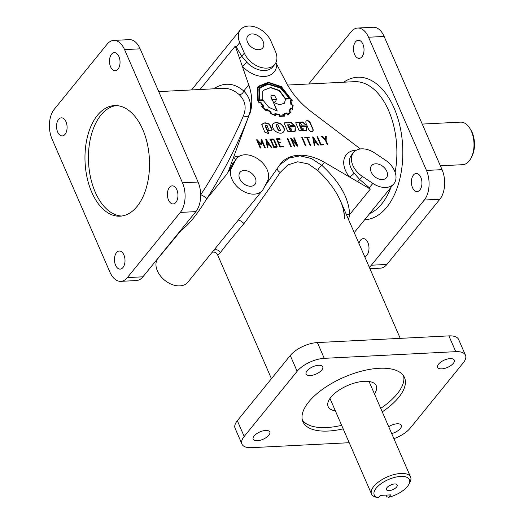 <?xml version="1.0" encoding="UTF-8"?>
<svg xmlns="http://www.w3.org/2000/svg" width="524" height="524" viewBox="0 0 524 524"><rect width="100%" height="100%" fill="white"/><g stroke="black" fill="none" stroke-linecap="round" stroke-linejoin="round"><path stroke-width="0.79" d="M355.514 41.861A9.052 5.266 87.1 0 1 358.292 40.269A9.052 5.266 87.1 0 1 363.663 46.498A9.052 5.266 87.1 0 1 361.992 56.762A9.052 5.266 87.1 0 1 359.209 58.354A9.052 5.266 87.1 0 1 354.584 54.444A9.052 5.266 87.1 0 1 355.514 41.861M413.429 175.062A9.052 5.266 87.1 0 1 416.207 173.47A9.052 5.266 87.1 0 1 421.584 179.693A9.052 5.266 87.1 0 1 419.907 189.957A9.052 5.266 87.1 0 1 417.13 191.548A9.052 5.266 87.1 0 1 412.499 187.638A9.052 5.266 87.1 0 1 413.429 175.062M358.933 243.405A9.052 5.266 87.1 0 1 360.479 240.241A9.052 5.266 87.1 0 1 363.263 238.649A9.052 5.266 87.1 0 1 368.634 244.878A9.052 5.266 87.1 0 1 366.957 255.142A9.052 5.266 87.1 0 1 364.697 256.662M267.463 181.153A19.172 13.1 39.1 0 0 267.175 169.763A19.172 13.1 39.1 0 0 252.385 156.073A19.172 13.1 39.1 0 0 236.724 158.471A19.172 13.1 39.1 0 0 235.741 159.964L231.634 167.772A19.172 13.1 39.1 0 0 231.922 179.156A19.172 13.1 39.1 0 0 246.712 192.845A19.172 13.1 39.1 0 0 262.373 190.454A19.172 13.1 39.1 0 0 263.356 188.961L267.463 181.153M257.323 440.723A9.052 3.995 156.5 0 0 266.415 437.402A9.052 3.995 156.5 0 0 269.788 431.986A9.052 3.995 156.5 0 0 265.655 430.459A9.052 3.995 156.5 0 0 254.133 435.968A9.052 3.995 156.5 0 0 253.184 439.204A9.052 3.995 156.5 0 0 257.323 440.723M310.267 375.538A9.052 3.995 156.5 0 0 319.365 372.223A9.052 3.995 156.5 0 0 322.738 366.8A9.052 3.995 156.5 0 0 318.605 365.28A9.052 3.995 156.5 0 0 307.084 370.782A9.052 3.995 156.5 0 0 306.134 374.018A9.052 3.995 156.5 0 0 310.267 375.538M441.778 368.863A9.052 3.995 156.5 0 0 450.876 365.549A9.052 3.995 156.5 0 0 454.249 360.126A9.052 3.995 156.5 0 0 450.116 358.606A9.052 3.995 156.5 0 0 438.595 364.108A9.052 3.995 156.5 0 0 437.645 367.344A9.052 3.995 156.5 0 0 441.778 368.863M391.69 433.584A9.052 3.995 156.5 0 0 401.299 425.311A9.052 3.995 156.5 0 0 397.166 423.785A9.052 3.995 156.5 0 0 388.697 426.687M212.194 252.227L214.264 252.011L216.543 253.171L217.414 254.448C217.643 254.939 218.573 254.395 220.218 252.83C224.272 247.289 232.184 237.549 243.948 223.61C255.961 207.517 268.046 190.467 280.189 172.468L287.846 164.942L297.711 161.792L308.197 163.914L317.845 170.555C328.371 180.485 335.91 190.618 340.469 200.941L340.469 200.941C343.141 207.111 344.517 212.967 344.602 218.501M118.935 56.566A9.052 5.266 -92.9 0 0 114.311 52.655A9.052 5.266 -92.9 0 0 111.527 54.247A9.052 5.266 -92.9 0 0 109.85 64.511A9.052 5.266 -92.9 0 0 115.228 70.733A9.052 5.266 -92.9 0 0 118.005 69.142A9.052 5.266 -92.9 0 0 118.935 56.566M176.85 189.76A9.052 5.266 -92.9 0 0 172.226 185.85A9.052 5.266 -92.9 0 0 169.442 187.441A9.052 5.266 -92.9 0 0 167.772 197.705A9.052 5.266 -92.9 0 0 173.143 203.934A9.052 5.266 -92.9 0 0 175.92 202.343A9.052 5.266 -92.9 0 0 176.85 189.76M123.9 254.946A9.052 5.266 -92.9 0 0 119.276 251.035A9.052 5.266 -92.9 0 0 116.498 252.627A9.052 5.266 -92.9 0 0 114.822 262.891A9.052 5.266 -92.9 0 0 120.193 269.113A9.052 5.266 -92.9 0 0 122.97 267.522A9.052 5.266 -92.9 0 0 123.9 254.946M65.985 121.745A9.052 5.266 -92.9 0 0 61.36 117.835A9.052 5.266 -92.9 0 0 58.577 119.426A9.052 5.266 -92.9 0 0 56.906 129.69A9.052 5.266 -92.9 0 0 62.277 135.919A9.052 5.266 -92.9 0 0 65.055 134.327A9.052 5.266 -92.9 0 0 65.985 121.745M200.672 194.817L200.725 194.738C215.685 172.265 232.872 140.714 242.488 118.07L243.464 115.758C246.647 107.538 245.245 100.529 239.265 94.726A4.258 3.268 131.7 0 0 243.765 91.006C250.42 97.824 252.162 105.933 248.992 115.319L228.11 172.108A4.258 1.716 31.2 0 1 227.737 172.317M371.215 172.088A9.583 6.55 39.1 0 0 378.61 178.933A9.583 6.55 39.1 0 0 386.443 177.734A9.583 6.55 39.1 0 0 386.791 171.296A9.583 6.55 39.1 0 0 379.396 164.451A9.583 6.55 39.1 0 0 371.562 165.65A9.583 6.55 39.1 0 0 371.215 172.088M239.704 178.763A9.583 6.55 39.1 0 0 247.105 185.607A9.583 6.55 39.1 0 0 254.933 184.409A9.583 6.55 39.1 0 0 255.28 177.97A9.583 6.55 39.1 0 0 247.885 171.125A9.583 6.55 39.1 0 0 240.051 172.324A9.583 6.55 39.1 0 0 239.704 178.763M263.12 41.435A9.583 6.55 -140.9 0 1 262.773 47.874A9.583 6.55 -140.9 0 1 254.939 49.066A9.583 6.55 -140.9 0 1 247.544 42.221A9.583 6.55 -140.9 0 1 247.891 35.789A9.583 6.55 -140.9 0 1 255.725 34.591A9.583 6.55 -140.9 0 1 263.12 41.435M236.114 159.217A4.258 2.974 63.5 0 1 233.304 157.593A23.429 16.008 -140.9 0 1 239.658 156.093M343.181 428.848A55.38 24.445 -23.5 0 1 328.221 431.049A55.38 24.445 -23.5 0 1 302.931 421.748A55.38 24.445 -23.5 0 1 308.728 401.947A55.38 24.445 -23.5 0 1 379.212 368.28A55.38 24.445 -23.5 0 1 404.502 377.581A55.38 24.445 -23.5 0 1 382.251 411.864M403.585 375.898A55.38 24.445 -23.5 0 1 380.725 408.36M341.661 425.344A55.38 24.445 -23.5 0 1 326.701 427.545A55.38 24.445 -23.5 0 1 302.328 419.927M142.744 129.5A55.38 32.206 87.1 0 1 146.844 185.896A55.38 32.206 87.1 0 1 120.055 216.189A55.38 32.206 87.1 0 1 91.759 192.269A55.38 32.206 87.1 0 1 97.438 115.319A55.38 32.206 87.1 0 1 114.442 105.579A55.38 32.206 87.1 0 1 142.744 129.5M121.784 216.026A55.38 32.206 87.1 0 1 95.217 192.092A55.38 32.206 87.1 0 1 100.896 115.142A55.38 32.206 87.1 0 1 116.177 105.573M388.69 497.276L390.635 494.879L380.254 495.403L378.308 497.8A19.172 8.463 -23.5 0 1 378.177 497.767L375.898 497.178A21.301 9.406 -23.5 0 1 371.529 494.034A21.301 9.406 -23.5 0 1 373.756 486.423A21.301 9.406 -23.5 0 1 394.284 474.515A21.301 9.406 -23.5 0 1 410.593 477.05A21.301 9.406 -23.5 0 1 409.906 482.388L408.786 484.458A19.172 8.463 -23.5 0 1 407.397 486.501A19.172 8.463 -23.5 0 1 388.69 497.276L386.895 496.791L386.162 495.101M378.177 497.767A19.172 8.463 -23.5 0 1 376.245 488.086A19.172 8.463 -23.5 0 1 399.124 476.552A19.172 8.463 -23.5 0 1 408.786 484.458M422.233 124.077L460.517 122.138A21.301 12.386 87.1 0 1 469.687 128.085L470.611 129.533A19.172 11.148 87.1 0 1 472.157 132.454A19.172 11.148 87.1 0 1 471.967 156.303L471.2 157.829A21.301 12.386 87.1 0 1 462.679 164.68L440.376 165.813M469.687 128.085A21.301 12.386 87.1 0 1 471.404 131.334A21.301 12.386 87.1 0 1 471.2 157.829M387.059 487.536A5.856 2.587 -23.5 0 1 391.926 484.49A5.856 2.587 -23.5 0 1 396.675 484.379A5.856 2.587 -23.5 0 1 396.576 487.051A5.856 2.587 -23.5 0 1 390.17 490.49A5.856 2.587 -23.5 0 1 386.378 488.859A5.856 2.587 -23.5 0 1 387.059 487.536M391.998 484.464A3.354 1.48 -23.5 0 1 389.633 485.493M335.353 410.842A26.22 11.574 -23.5 0 1 327.827 403.166A26.22 11.574 -23.5 0 1 364.265 381.302A26.22 11.574 -23.5 0 1 373.94 383.116A26.22 11.574 -23.5 0 1 374.418 393.858M267.653 180.773A4.258 2.613 175.7 0 0 268.432 181.062L279.954 164.602A42.595 29.108 -140.9 0 1 280.812 163.462A42.595 29.108 -140.9 0 1 324.448 162.342L349.475 176.948A4.258 0.924 141.1 0 0 354.172 173.169L359.713 179.483L362.267 176.339L372.839 183.4A19.172 13.1 39.1 0 0 393.884 183.773A19.172 13.1 39.1 0 0 394.579 170.903A19.172 13.1 39.1 0 0 385.166 159.977L374.588 152.916A19.172 13.1 39.1 0 0 353.549 152.543A19.172 13.1 39.1 0 0 352.855 165.42A19.172 13.1 39.1 0 0 362.267 176.339M157.344 259.059L157.108 259.511A19.172 13.1 39.1 0 0 157.397 270.895A19.172 13.1 39.1 0 0 172.193 284.584A19.172 13.1 39.1 0 0 187.854 282.194L262.373 190.454M356.49 150.159A23.429 16.008 -140.9 0 0 345.473 170.424A23.429 16.008 -140.9 0 0 349.475 176.948L357.735 181.763A4.258 0.681 127.5 0 1 359.713 179.483L369.315 187.743L370.324 189.112L368.582 188.096A4.258 1.513 141.2 0 1 369.315 187.743L372.839 183.4M346.528 214.873A4.258 2.889 -0.2 0 1 349.606 214.617L348.604 219.641M272.631 138.978L274.38 139.98L277.17 146.393L276.515 147.244L273.751 147.388L270.155 139.102L273.187 139.011L274.183 140.222L277 147.08M299.119 130.627L306.501 130.784L306.861 130.234L306.599 125.943L301.012 126.232L301.654 127.712L303.232 128.655L303.186 129.48L301.87 129.448L301.28 128.76L299.42 123.572L300.743 123.605L301.719 125.184L306.042 124.961L302.793 122.007L296.08 122.249L295.713 122.806L299.119 130.627M306.396 130.902L306.409 126.186L301.11 126.454M305.689 124.981L302.597 122.249L295.981 122.374M289.294 124.181L290.27 125.76L294.593 125.544L291.337 122.59L284.63 122.832L284.263 123.389L287.663 131.203L295.045 131.367L295.412 130.81L295.15 126.526L289.562 126.815L290.204 128.295L291.783 129.238L291.737 130.057L290.414 130.024L287.925 124.967L287.971 124.149L289.294 124.181M291.626 130.162L290.217 130.266L289.628 129.579L287.728 125.21L287.886 124.286M283.962 131.393C284.932 128.681 283.798 126.074 280.556 123.572L275.991 122.171L272.814 123.965C271.832 126.684 272.965 129.29 276.214 131.786C279.325 133.613 281.781 133.666 283.595 131.95L283.962 131.393M283.497 132.068L283.766 131.635C284.735 128.924 283.602 126.317 280.36 123.815L275.794 122.413L273.083 123.533M261.771 124.542L264.751 132.087L268.871 133.797L265.589 125.55L267.227 125.76L268.314 128.766L267.974 130.489L271.818 130.181L272.153 129.566L269.447 124.024L264.974 122.727L261.771 124.542M271.714 130.293L271.956 129.808L269.251 124.267L264.777 122.97L262.046 124.109M258.876 88.851L259.321 100.405L263.002 100.222L268.851 107.348L277.248 111.036L272.336 99.743L276.397 99.54L275.696 101.243L273.96 102.488L279.502 104.787L284.48 103.195L285.534 99.075L290.191 98.84L280.785 87.737L267.849 83.755L259.911 87.266L258.876 88.851M289.896 98.853L280.589 87.98L267.653 83.997L259.812 87.39M279.403 90.403L270.62 87.488L263.415 90.279L262.766 91.228L262.793 99.75L259.603 99.914L259.459 89.106L260.408 87.678L268.072 84.266L280.451 88.045L289.49 98.394L285.469 98.604L279.403 90.403M289.49 98.394L285.272 98.84L279.207 90.645L270.522 87.731L263.323 90.397M262.793 99.75L259.406 100.156L259.262 89.349L260.317 87.803M271.032 95.276L274.55 95.394L276.436 99.062L272.133 99.278L271.065 96.816L271.032 95.276M276.436 99.062L271.936 99.521L270.869 97.058L271.078 95.204M284.381 103.313L285.534 99.075M258.882 86.65L257.684 88.451L258.037 100.451A23.456 16.028 39.1 0 0 259.039 102.481L260.631 102.003L263.696 106.215L262.393 107.112A19.964 13.644 39.1 0 0 265.773 110.309L266.742 109.116L271.203 112.051L270.869 113.269A18.831 12.871 39.1 0 0 274.976 114.979L274.989 113.584L279.397 114.461L279.862 115.915L283.877 115.712L283.012 114.239L286.562 112.955L287.696 114.291A20.868 14.259 39.1 0 0 290.152 112.254L288.914 110.898A18.792 12.838 39.1 0 0 288.953 110.846A18.792 12.838 39.1 0 0 290.499 108.036L292.084 108.658A20.462 13.984 39.1 0 0 292.556 105.272L290.958 104.558M274.792 113.826L279.2 114.704L279.665 116.158L283.877 115.712M282.816 114.474L286.366 113.197L287.499 114.533A20.868 14.259 39.1 0 0 289.962 112.496L290.152 112.254M290.362 100.693L291.816 100.588L281.159 87.03L268.681 82.779L258.98 86.525L257.88 88.209L258.234 100.215A23.456 16.028 39.1 0 0 259.236 102.239L260.782 102.246M262.308 106.326L261.771 106.601L266.166 110.806L266.965 109.811A18.766 12.825 39.1 0 0 270.554 112.162A79.445 54.28 -140.9 0 1 270.201 113.433L275.539 115.653L275.532 114.219A15.805 10.794 39.1 0 0 279.017 114.874L279.502 116.413L284.656 116.125L283.798 114.632L286.562 113.616L287.715 114.998L290.931 112.339L289.497 111.16A18.137 12.393 39.1 0 0 290.912 108.514L292.484 109.392L293.158 105.239L291.482 104.492A16.192 11.063 39.1 0 0 290.892 100.968L292.418 100.89L281.362 86.643L268.484 82.268L258.489 86.185L257.382 87.862L257.729 100.235L259.079 102.874L260.48 102.593A16.742 11.436 39.1 0 0 262.878 105.946L261.771 106.601L262.007 106.863M290.696 112.549L289.3 111.402A18.137 12.393 39.1 0 0 290.715 108.756L290.912 108.514M292.418 100.89L281.165 86.886L268.386 82.51L258.398 86.309M260.585 102.488L263.5 106.457M261.574 106.844L262.878 105.946M266.781 109.509L271.006 112.293L270.672 113.512A18.831 12.871 39.1 0 0 274.786 115.221L274.976 114.979M262.589 106.87A19.964 13.644 39.1 0 0 265.969 110.073L266.978 109.267M268.55 133.758L265.399 126.513L265.53 125.616M277.838 124.758L280.327 129.814L280.274 130.633L278.368 129.913L276.469 125.544L276.515 124.725L277.838 124.758M280.163 130.738L278.172 130.155L276.272 125.786L276.43 124.863M294.947 131.485L295.15 126.526M294.239 125.563L291.141 122.832L284.532 122.957M303.075 129.585L301.673 129.69L301.084 129.002L299.184 124.633L299.342 123.71M313.156 130.889L313.005 131.118C311.459 132.048 310.031 131.511 308.715 129.5L305.846 122.898L305.937 121.077C307.464 120.127 308.891 120.658 310.234 122.675L313.103 129.277L313.156 130.889M305.846 121.208C307.405 120.415 308.8 120.985 310.038 122.917L312.907 129.52L312.9 131.229M273.875 140.203L272.893 139.587L271 139.685L274.078 146.766L276.462 146.517L273.875 140.203M271 139.685L274.078 146.766M273.882 147.008L276.318 146.615M269.958 139.345L272.434 139.22M266.159 110.8L266.533 110.335M275.342 115.601L275.532 114.219M284.349 116.177L283.798 114.632M292.287 109.627L292.929 105.213L291.285 104.735A16.192 11.063 39.1 0 0 290.696 101.204L290.892 100.968M290.46 108.134L292.084 108.658M317.845 170.555A4.258 1.454 132.3 0 1 321.933 165.433L324.448 162.342M220.218 252.83A4.258 4.041 43.3 0 0 213.288 250.872M200.725 194.738A4.258 1.107 32.8 0 1 204.511 196.834A4.258 1.107 32.8 0 1 206.515 199.166C197.076 214.585 188.66 224.94 181.278 230.239A4.258 4.009 57.2 0 0 181.651 229.139M157.108 259.511L181.278 230.239L180.295 230.815M161.006 254.559L160.554 255.745M360.427 148.954L311.105 111.56A63.895 43.656 -140.9 0 1 286.458 82.949L275.873 62.729M275.349 63.659A4.258 2.751 -178.5 0 0 276.777 64.459A23.429 16.008 -140.9 0 1 264.365 76.452A23.429 16.008 -140.9 0 1 242.285 66.207L248.756 84.862A63.895 43.656 -140.9 0 1 249.509 114.684M246.732 62.153A4.258 0.655 -42.5 0 1 242.285 66.207L239.52 58.236A4.258 2.135 -27.3 0 0 241.774 56.284L246.732 62.153A19.172 13.1 -140.9 0 0 272.821 66.843L274.786 64.432A19.172 13.1 -140.9 0 1 259.125 66.823A19.172 13.1 -140.9 0 1 244.328 53.134L239.756 42.621A19.172 13.1 -140.9 0 1 240.451 29.744A19.172 13.1 -140.9 0 1 256.112 27.346A19.172 13.1 -140.9 0 1 270.908 41.036L275.48 51.555A19.172 13.1 -140.9 0 1 274.786 64.432M317.033 136.725L317.616 136.698L320.963 144.388L323.275 144.27L323.531 144.86L320.629 145.004L317.033 136.725M310.778 145.508L310.195 145.534L306.861 137.864L305.02 137.956L304.758 137.347L308.983 137.131L309.245 137.74L307.437 137.832L310.778 145.508M297.429 146.183L291.973 139.921L294.757 146.32L294.147 146.353L290.545 138.067L291.023 138.054L296.473 144.31L293.689 137.91L294.311 137.877L297.914 146.157L297.429 146.183M280.222 142.076L280.478 142.666L278.702 142.757L280.314 146.471L283.196 146.327L283.432 146.877L279.967 147.048L276.377 138.788L279.842 138.611L280.098 139.201L277.216 139.345L278.447 142.168L280.222 142.076L280.183 142.679M267.961 147.67L267.378 147.689L265.779 139.325L266.225 139.305L271.707 147.467L271.144 147.499L269.467 145.037L267.476 145.135L267.961 147.67M261.194 144.834L257.919 141.362L260.821 148.043L260.205 148.076L256.603 139.79L257.173 139.764L260.998 143.858L261.142 139.567L261.712 139.535L265.314 147.814L264.712 147.847L261.803 141.159L261.594 144.814L261.194 144.834M291.324 146.471L290.741 146.504L287.145 138.244L287.735 138.212L291.324 146.471M301.765 137.498L302.348 137.471L305.937 145.731L305.361 145.764L301.765 137.498M316.332 142.659L314.341 142.757L314.826 145.286L314.243 145.312L312.638 136.947L313.09 136.928L318.572 145.089L318.009 145.122L316.332 142.659M325.679 136.286L326.308 136.253L326.085 140.458L327.9 144.637L327.303 144.67L325.502 140.53L321.644 136.489L322.319 136.456L325.463 139.698L325.679 136.286M315.933 142.056L313.516 138.46L314.276 142.142L315.933 142.056L314.276 142.142M266.657 140.838L267.41 144.519L269.067 144.434L266.657 140.838L267.214 144.762L269.067 144.434M267.476 145.135L267.718 147.676M265.825 139.554L271.36 147.486M290.977 104.787L290.244 100.418L291.816 100.588M276.921 110.983L272.336 99.743M275.591 101.361L274.085 102.58M294.953 126.769L289.661 127.037M260.526 148.056L257.919 141.362M256.701 140.019L257.173 139.764M256.976 140.006L260.998 143.858M261.129 139.797L261.712 139.535M261.515 139.777L265.02 147.827M261.411 144.821L261.803 141.159M280.314 146.471L278.702 142.757M280.117 146.713L283.196 146.327M276.476 139.017L279.842 138.611M279.646 138.853L279.803 139.214M278.447 142.168L277.216 139.345M278.251 142.41L280.026 142.318M287.244 138.467L287.735 138.212M287.538 138.454L291.03 146.491M294.462 146.334L291.973 139.921M290.65 138.303L291.023 138.054M290.827 138.29L296.473 144.31M293.787 138.139L294.311 137.877M294.115 138.12L297.619 146.176M301.863 137.727L302.348 137.471M302.151 137.714L305.643 145.751M304.857 137.576L308.983 137.131M308.787 137.373L308.95 137.76M310.483 145.521L307.437 137.832M314.583 145.299L314.341 142.757M312.684 137.177L313.09 136.928M312.894 137.17L318.225 145.109M314.079 142.384L313.516 138.46M317.131 136.954L317.616 136.698M317.42 136.934L320.963 144.388M320.767 144.631L323.275 144.27M323.079 144.513L323.236 144.873M325.666 136.522L326.308 136.253M326.111 136.495L326.085 140.458M325.889 140.694L327.605 144.65M321.854 136.712L322.319 136.456M322.122 136.698L325.463 139.698M243.948 223.61A4.258 1.074 37.7 0 0 238.237 220.159M280.189 172.468A4.258 2.201 35.9 0 1 277.157 168.597M279.855 164.746L289.045 158.065L300.023 155.844L311.367 158.51L321.933 165.433C339.873 182.149 349.102 198.544 349.606 214.617L370.324 189.112M158.739 91.602L223.028 88.34C228.772 88.091 234.189 90.22 239.265 94.726M160.75 254.874L160.632 255.175A4.258 3.969 -161 0 0 160.979 254.585M239.756 42.621L236.232 46.957L235.296 46.073L235.879 47.75A4.258 2.862 -43.3 0 0 236.232 46.957L241.774 56.284L244.328 53.134M235.879 47.75L239.52 58.236M236.724 158.471L233.187 163.108A4.258 2.81 28.7 0 1 230.901 163.96M264.725 186.354L268.432 181.062A23.429 16.008 -140.9 0 0 268.209 179.28M357.735 181.763L368.582 188.096M120.815 281.349L136.384 280.556A21.301 12.386 -92.9 0 0 142.928 276.81L195.878 211.631A21.301 12.386 -92.9 0 0 198.059 182.031L140.144 48.83A21.301 12.386 -92.9 0 0 129.258 39.634L113.688 40.42A21.301 12.386 -92.9 0 0 107.145 44.167L54.195 109.352A21.301 12.386 -92.9 0 0 52.014 138.952L109.929 272.146A21.301 12.386 -92.9 0 0 120.815 281.349A21.301 12.386 -92.9 0 0 127.352 277.602L180.302 212.417A21.301 12.386 -92.9 0 0 182.49 182.824L124.574 49.623A21.301 12.386 -92.9 0 0 113.688 40.42M393.904 438.673A21.301 9.406 156.5 0 0 410.305 428.043L463.249 362.857A21.301 9.406 156.5 0 0 465.482 355.239L458.618 339.467A21.301 9.406 156.5 0 0 448.891 335.891L317.387 342.565A21.301 9.406 156.5 0 0 290.276 355.514L237.326 420.7A21.301 9.406 156.5 0 0 235.099 428.311L241.957 444.083A21.301 9.406 156.5 0 0 251.684 447.666L349.213 442.714M465.482 355.239A21.301 9.406 156.5 0 0 455.756 351.663L324.245 358.337A21.301 9.406 156.5 0 0 297.134 371.287L244.184 436.472A21.301 9.406 156.5 0 0 241.957 444.083M308.728 83.991L351.132 31.787A21.301 12.386 87.1 0 1 357.669 28.041A21.301 12.386 87.1 0 1 368.555 37.237L426.471 170.438A21.301 12.386 87.1 0 1 424.289 200.037L371.339 265.216A21.301 12.386 87.1 0 1 369.296 267.227M357.669 28.041L373.245 27.248A21.301 12.386 87.1 0 1 384.131 36.451L442.046 169.645A21.301 12.386 87.1 0 1 439.865 199.244L386.915 264.43A21.301 12.386 87.1 0 1 380.372 268.17L369.931 268.701M287.604 85.058L354.375 81.672A67.092 39.018 87.1 0 1 388.664 110.656A67.092 39.018 87.1 0 1 395.116 172.285M390.963 187.369A67.092 39.018 87.1 0 1 369.643 213.615M343.731 82.209A71.349 41.501 87.1 0 1 394.081 108.062A71.349 41.501 87.1 0 1 399.321 180.891A71.349 41.501 87.1 0 1 364.645 219.772M354.172 173.169A19.172 13.1 -140.9 0 1 350.897 167.831A19.172 13.1 -140.9 0 1 351.591 154.953L353.549 152.543M235.741 159.964L233.187 163.108L228.11 172.108L231.634 167.772M243.464 115.758A4.258 3.124 -159.9 0 0 248.992 115.319C240.234 139.476 222.51 174.453 206.515 199.166L227.233 173.66M248.756 84.862L243.765 91.006C234.071 82.766 224.036 82.039 213.668 88.811M195.878 211.631L180.302 212.417M198.059 182.031L182.49 182.824M142.928 276.81L127.352 277.602M140.144 48.83L124.574 49.623M448.891 335.891L455.756 351.663M237.326 420.7L244.184 436.472M290.276 355.514L297.134 371.287M317.387 342.565L324.245 358.337M200.017 89.506L235.296 46.073M368.555 37.237L384.131 36.451M371.339 265.216L386.915 264.43M424.289 200.037L439.865 199.244M426.471 170.438L442.046 169.645M400.225 338.36L340.469 200.941C342.951 206.587 344.222 212.082 344.288 217.427M369.034 381.472L410.593 477.05M354.231 232.591L393.884 183.773M329.969 398.463L371.529 494.034M213.17 250.996L213.53 250.577M271.445 378.701L217.414 254.448M191.561 89.938L240.451 29.744"/></g></svg>
